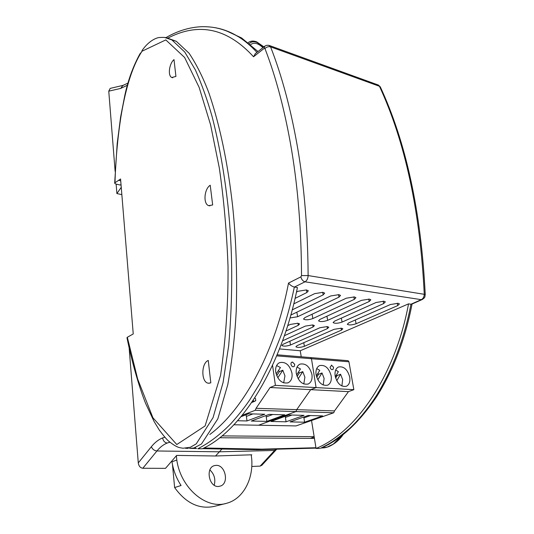 <?xml version="1.0" encoding="UTF-8"?>
<svg xmlns="http://www.w3.org/2000/svg" width="534" height="534" viewBox="0 0 534 534"><rect width="100%" height="100%" fill="white"/><g stroke="black" fill="none" stroke-linecap="round" stroke-linejoin="round"><path stroke-width="0.8" d="M398.057 303.312L390.374 304.534L348.755 322.87L347.307 324.278C348.996 325.306 351.926 325.126 356.098 323.751L397.737 305.588L399.425 303.913L398.057 303.312M341.313 328.19L334.097 329.331L297.091 345.631L295.896 346.78C297.538 347.747 300.368 347.594 304.387 346.312L341.433 330.152L342.821 328.79L341.313 328.19M383.899 301.243L376.11 302.484L334.531 321.168L333.116 322.576C334.858 323.651 337.842 323.484 342.087 322.069L383.686 303.572L385.341 301.877L383.899 301.243M327.215 326.581L319.906 327.736L283 344.323L281.832 345.465C283.521 346.479 286.404 346.326 290.483 345.017L327.442 328.584L328.804 327.222L327.215 326.581M369.321 299.113L361.425 300.368L319.913 319.412L318.531 320.827C320.32 321.949 323.364 321.788 327.676 320.34L369.228 301.49L370.843 299.788L369.321 299.113M282.553 340.812L313.064 326.975L314.392 325.606L312.73 324.932L305.321 326.107L284.355 335.719M354.309 296.924L346.292 298.199L304.874 317.603L303.526 319.025C305.368 320.2 308.478 320.046 312.857 318.564L354.336 299.354L355.911 297.638L354.309 296.924M285.93 331.04L298.286 325.313L299.581 323.944L297.832 323.237L290.322 324.425L287.652 325.673M289.969 317.957L297.618 316.735L338.99 297.144L340.532 295.422L338.836 294.661L330.706 295.956L290.783 315.087M292.198 309.88L323.183 294.875L324.685 293.146L322.89 292.332L314.639 293.647L293.727 303.899M295.048 298.399L306.876 292.532L308.338 290.796L306.443 289.929L298.072 291.264L296.457 292.078M425.238 294.561L425.238 294.461C424.677 297.031 425.678 297.084 422.254 299.521L421.273 299.661C423.215 298.626 424.21 296.784 424.256 294.134C420.098 211.037 405.166 141.75 379.46 86.281L377.625 84.779M411.787 304.113L410.973 304.226C404.338 338.483 392.837 368.907 376.47 395.507C367.092 410.212 356.271 422.414 349.503 428.542C340.619 436.078 333.349 441.404 327.709 444.535L320.567 448.286C340.365 439.943 359.075 422.714 376.697 396.588C393.505 369.868 405.286 339.01 412.061 304.013M202.433 448.754L197.807 448.767C209.088 443.06 220.135 434.676 230.942 423.609C238.344 415.298 244.599 407.415 249.692 399.959L260.065 383.025L270.471 362.292L281.832 333.463C286.831 318.504 291.01 303.038 294.354 287.065L297.411 287.519C282.66 363.12 243.718 429.536 202.433 448.754M279.496 348.922L300.255 350.765L301.236 356.805M311.536 420.512L316.061 448.46L319.799 448.447M268.862 45.317L270.584 46.872C282.052 76.202 291.11 110.164 297.772 148.766C304.387 187.521 307.838 229.787 308.118 275.571C307.984 278.534 306.95 280.617 305.007 281.805L421.273 299.661L410.973 304.226M300.255 350.765L408.523 303.866C396.021 372.205 358.287 431.172 316.061 448.46M410.926 304.22L408.523 303.866M209.822 434.502C245.366 408.069 276.118 348.135 288.52 283.087C290.129 285.136 292.071 286.458 294.354 287.065M294.408 287.072L305.007 281.805C302.905 281.204 301.53 279.549 300.896 276.852L301.523 275.604C301.343 230.354 298.019 188.409 291.557 149.767C285.036 111.312 276.165 77.57 264.951 48.547L264.176 48.38L264.877 46.111M255.419 53.58L253.537 56.764C227.431 28.242 198.848 22.034 167.789 38.141M258.015 51.531L241.568 37.941L226.009 30.692M256.921 52.392C251.12 46.044 245.046 40.878 238.705 36.913L238.698 36.913C230.835 31.993 222.611 28.856 214.027 27.508M218.506 486.481C208.761 487.375 205.223 467.263 214.728 465.555L216.137 465.368C225.108 464.667 229.326 482.669 220.869 485.933L218.506 486.481M176.394 455.709L176.807 460.034C180.699 488.083 206.298 509.79 226.623 503.282C242.93 499.036 253.336 479.645 251.741 459.133L251.194 454.814M176.807 460.034L171.961 461.81C173.376 470.447 176.414 478.344 181.066 485.499L174.625 487.562C186.072 503.368 199.382 509.616 214.555 506.319L225.482 503.569M171.881 460.942L171.961 461.81M214.234 485.226C215.729 479.165 214.274 474.072 209.875 469.94M172.475 464.593L174.625 487.562M222.044 435.891L314.152 436.679M310.221 438.374L314.212 437.059M316.088 374.808C315.534 370.216 316.682 367.145 319.532 365.596C325.072 364.555 328.951 367.966 331.173 375.823C331.774 380.508 330.593 383.626 327.629 385.174C322.115 386.109 318.264 382.651 316.088 374.808M335.172 376.09C334.584 371.517 335.686 368.48 338.476 366.991C343.783 366.057 347.527 369.415 349.723 377.064C350.357 381.723 349.223 384.8 346.332 386.296C341.046 387.13 337.328 383.732 335.172 376.09M317.884 373.373L318.558 374.314L322.002 372.946L324.118 378.412L323.177 385.021M336.54 374.761L337.108 375.569L340.565 374.227L342.661 379.601L341.88 386.009M256.073 408.29L296.717 409.651L310.715 389.653L270.084 387.504L256.073 408.29L255.279 410.279L242.189 415.319M270.084 387.504L275.397 385.354L316.081 387.591L310.715 389.653L316.081 387.591L311.469 358.714L276.685 355.864M277.126 354.803L310.628 357.586L311.469 358.714L316.081 387.591L353.848 389.666L348.942 361.785L311.469 358.714L310.628 357.586L348.081 360.69L348.942 361.785M233.892 424.777L258.543 425.231L295.929 411.567L255.279 410.279M296.717 409.651L295.929 411.567L258.543 425.231L296.03 425.918L333.723 412.769L295.929 411.567L296.717 409.651L334.504 410.913L348.455 391.642L310.715 389.653L296.717 409.651M308.051 415.485L322.643 415.899L304.587 422.214L290.049 421.9L308.051 415.485M288.927 414.945L304.046 415.372L286.057 421.807L271.005 421.48L288.927 414.945M333.203 369.134L333.116 369.261C331.814 370.122 330.793 369.461 330.045 367.279L331.694 365.183M348.455 391.642L353.848 389.666M334.504 410.913L333.723 412.769M310.508 415.559L303.933 417.888L304.587 422.214M303.933 417.888L303.739 417.021M291.971 415.031L285.423 417.408L286.057 421.807M285.423 417.408L285.169 416.313M316.702 368.607L319.753 370.336L316.315 375.929M335.672 370.055L338.369 371.664L335.319 376.824M322.002 372.946L317.817 379.801M340.565 374.227L336.747 380.722M318.558 374.314L316.715 377.311M337.108 375.569L335.646 378.052M275.731 372.105C275.25 367.479 276.492 364.335 279.456 362.666C285.516 361.378 289.695 364.882 291.978 373.193C292.512 377.918 291.23 381.116 288.133 382.791C282.099 383.953 277.96 380.388 275.731 372.105M296.29 373.48C295.769 368.867 296.964 365.763 299.874 364.155C305.662 363 309.687 366.457 311.943 374.534C312.503 379.24 311.275 382.397 308.245 384.006C302.478 385.047 298.493 381.536 296.29 373.48M278.494 370.449L279.382 371.657L282.8 370.229L284.949 375.896L283.667 382.905M298.553 371.938L299.327 373.012L302.765 371.611L304.894 377.178L303.786 383.986M275.397 385.354L272.554 365.296M254.658 398.104L255.472 398.404L255.766 400.6L254.945 400.927M269.103 414.384L284.769 414.825L266.866 421.386L251.274 421.046L269.103 414.384M241.094 416.654L248.537 413.797L264.791 414.257L246.988 420.952L237.59 420.745M255.766 400.6L254.598 401.348L253.503 401.308L253.35 400.106M294.394 366.17L294.307 366.311C292.886 367.325 291.778 366.671 290.977 364.342C290.87 362.893 291.364 362.145 292.458 362.105L292.839 362.185M272.774 414.484L266.259 416.907L266.866 421.386M266.259 416.907L265.932 415.565M252.882 413.923L246.408 416.393L246.988 420.952M246.408 416.393L245.994 414.771M254.598 401.348L251.754 402.476M253.503 401.308L252.195 401.822M276.599 365.576L280.443 367.519L276.131 374M297.031 367.112L300.462 368.954L296.597 374.988M282.8 370.229L277.787 377.825M302.765 371.611L298.179 378.833M279.382 371.657L276.712 375.689M299.327 373.012L297.084 376.523M250.693 44.636L250.84 44.482C254.104 42.126 258.136 43.181 262.928 47.653M341.987 435.464L333.316 444.094L327.195 447.105L321.168 448.019M251.774 466.469L260.151 466.109L261.894 465.234M329.231 444.181L322.69 447.325M121.852 194.636L116.893 193.548L121.251 187.307M116.893 193.548L116.138 184.083M115.137 171.481L108.762 91.167L110.204 88.39L123.661 85.226M110.892 88.23L110.204 88.39M120.571 178.977L133.24 333.957L127.326 337.261L137.679 379.073L152.911 417.762L176.787 444.535L205.096 425.945L220.582 375.315C225.869 338.423 228.345 302.044 228.018 266.179C226.716 231.482 223.799 198.668 219.274 167.729L210.576 124.782L199.162 87.436L184.617 57.478L165.794 39.91L142.064 51.204L141.443 52.125C130.383 69.807 124.689 94.304 120.998 116.332C117.613 138.186 115.618 160.32 114.99 182.748L120.571 178.977M251.26 455.375L251.781 454.794L215.536 455.989L221.95 449.021M251.507 448.934L256.694 449.748M120.724 180.826L118.635 180.332M121.024 184.524L120.243 185.058L115.711 183.983L114.67 183.242L114.99 182.748M127.392 85.24L120.717 88.41L108.762 91.167M175.926 76.455L171.748 77.47C167.623 75.775 169.171 63.579 174.004 59.601L175.926 76.455M212.672 204.969L208.701 205.643C203.02 204.028 204.162 188.976 210.216 185.238L212.672 204.969M210.817 382.865L208.487 383.218C201.091 382.758 200.964 363.274 208.26 360.43L210.817 382.865M127.326 337.261L126.972 337.722C131.678 360.951 138.62 385.735 145.622 403.437L154.112 421.533L159.339 430.124C163.764 435.991 166.868 439.662 168.644 441.131C177.815 448.533 180.165 447.539 182.955 448.24L190.304 447.292L196.218 443.881L213.059 417.648L223.078 382.518L228.686 345.732C232.978 295.756 232.711 248.804 227.891 204.862C224.253 172.555 218.973 143.099 212.071 116.472C207.199 99.391 201.625 83.865 195.357 69.881L184.744 52.032L171.855 39.903L164.605 37.46M215.536 455.989L176.654 455.409L165.493 468.358L142.825 468.258C140.308 467.911 138.793 466.129 138.279 462.911L151.356 446.738C154.787 442.499 158.545 439.562 162.636 437.913C163.177 440.944 164.712 442.653 167.249 443.026L169.912 442.225M315.941 447.726L261.894 449.141L203.955 447.986M195.537 447.819L189.483 448.426M219.734 437.746L314.433 438.401M141.443 52.125L139.895 53.921C133.053 66.523 128.04 80.294 124.849 95.239L120.617 116.966L117.193 143.579L114.67 183.242M142.111 50.483L141.717 51.858L142.084 50.51C149.54 39.656 157.744 37.527 159.372 37.52C166.475 37.06 167.169 37.887 171.721 39.83M211.751 197.573L212.499 203.581M129.168 348.201L138.279 462.911M170.019 39.009L176.333 41.318L189.096 53.253C196.525 64.407 203.127 77.637 208.901 92.943C219.881 125.116 227.811 162.977 232.677 206.538C236.101 239.532 237.283 274.363 236.222 311.022C234.953 335.672 232.143 360.216 227.778 384.654L217.825 418.85L201.465 443.994L194.336 447.799M264.951 48.547C266.646 46.912 268.529 46.351 270.584 46.872L379.46 86.281L380.522 87.362M269.623 45.597L378.432 85.073L380.301 86.888C406.107 142.451 421.079 211.644 425.238 294.461L308.118 275.571L301.523 275.604M288.52 283.087L300.896 276.852M264.176 48.38L253.537 56.764M397.737 305.588L397.236 303.245M356.098 323.751L355.364 319.959M341.433 330.152L341.059 328.163M304.387 346.312L303.766 342.694M383.686 303.572L383.192 301.176M342.087 322.069L341.339 318.11M327.442 328.584L327.075 326.568M290.483 345.017L289.862 341.239M369.228 301.49L368.734 299.053M327.676 320.34L326.921 316.195M313.064 326.975L312.704 324.932M354.336 299.354L353.848 296.871M312.857 318.564L312.096 314.219M298.286 325.313L297.939 323.25M338.99 297.144L338.516 294.621M297.618 316.735L296.844 312.183M323.183 294.875L322.71 292.305M306.876 292.532L306.423 289.922M263.696 47.039L256.947 42.386C253.697 41.278 251.187 41.679 249.418 43.581M248.223 42.633L248.677 42.293M316.001 448.106L313.351 447.792M260.151 466.109L274.603 450.462L219.194 451.804L156.936 450.976L142.825 468.258M261.8 465.341L276.091 449.882L274.603 450.462L275.804 449.234M120.717 88.41L122.913 85.407L127.993 83.13M151.356 446.738C152.47 449.281 154.326 450.696 156.936 450.976C160.08 447.145 163.517 444.495 167.249 443.026M164.786 437.199L162.636 437.913M411.794 304.133L422.147 299.567M255.139 53.8L264.684 46.264C266.099 45.223 267.741 44.996 269.617 45.59M165.9 37.66C177.195 31.092 188.756 27.454 200.597 26.747C212.065 26.34 223.659 28.148 238.705 36.913L241.568 37.947M211.925 198.955L211.784 197.86M333.116 369.261L333.57 367.238L331.374 365.116M287.759 382.938L288.133 382.791M294.307 366.311L294.728 364.335L292.458 362.105M307.911 384.14L308.245 384.006M248.23 42.633C250.453 40.891 253.256 40.617 256.62 41.812L263.909 46.872M343.155 434.556C339.624 439.816 334.858 443.827 328.851 446.584C324.225 448.133 324.859 447.612 322.743 447.966M256.433 449.741L316.008 448.133M276.091 449.882L276.739 449.194M190.765 448.4L196.619 448.52M202.673 448.64L255.446 449.681M172.756 77.757L171.748 77.47M209.929 205.87L208.701 205.643M209.315 383.245L208.487 383.218M185.525 448.3L188.315 448.353M176.333 41.318L171.855 39.903"/></g></svg>
